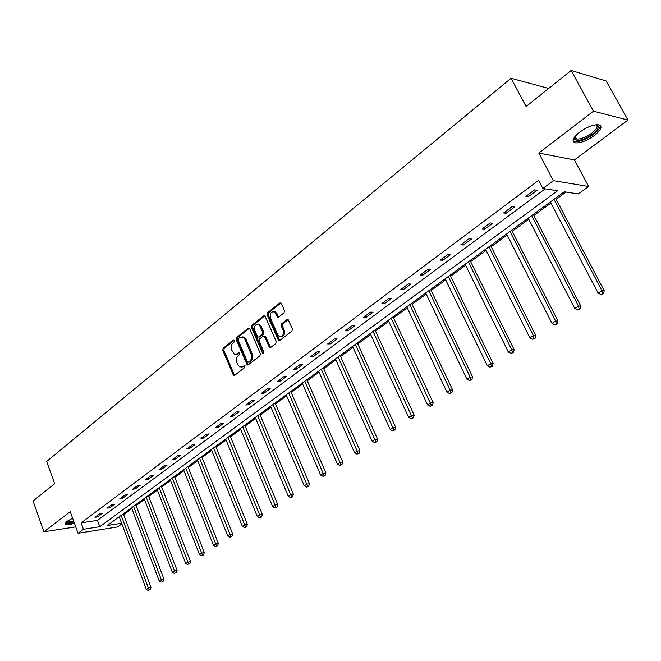 <?xml version="1.0" encoding="UTF-8"?>
<svg xmlns="http://www.w3.org/2000/svg" width="661" height="661" viewBox="0 0 661 661"><rect width="100%" height="100%" fill="white"/><g stroke="black" fill="none" stroke-linecap="round" stroke-linejoin="round"><path stroke-width="0.99" d="M234.44 340.539L233.366 340.134L223.145 348.314L222.757 350.421L233.622 375.588L234.498 375.473L244.876 367.45L244.71 365.442L242.711 366.566L239.803 366.938L237.745 364.616L236.878 362.567C235.952 359.774 236.382 357.502 238.158 355.75L239.505 354.701L239.348 352.71L237.357 353.842L234.399 354.205L231.565 349.9C230.648 347.124 231.069 344.86 232.829 343.1L234.168 342.034L234.44 340.539M579.606 132.192C572.682 137.942 571.294 141.512 575.45 142.875C580.672 143.148 586.968 140.702 594.346 135.555C601.419 129.771 602.84 126.16 598.61 124.722C593.314 124.499 586.976 126.986 579.606 132.192M72.627 518.249L66.951 521.364C65.133 522.785 64.72 523.776 65.712 524.33C67.282 524.925 70.19 524.57 74.437 523.256M284.015 312.851L284.445 310.629L281.363 303.589L280.842 302.953L279.71 303.035L267.573 312.744L267.16 314.942L278.587 340.655L279.644 340.564L291.98 331.029L292.418 328.806L288.105 319.56L286.99 319.643L281.718 323.774L281.289 325.989L283.131 330.219C283.949 334.805 282.619 336.862 279.132 336.375L277.579 334.54L270.432 318.057C269.63 313.421 270.985 311.381 274.489 311.951L277.67 317.09L278.768 317.007L284.015 312.851M571.129 70.487L606.137 80.973L627.95 120.071L593.504 111.188L571.129 70.487L526.09 106.52L511.069 78.271L46.65 461.485L54.656 483.695L33.05 500.98L43.94 531.783L70.24 511.655L78.064 533.262L83.46 529.263L81.129 522.859L538.583 180.362L542.846 188.501L553.389 180.676L588.67 186.468L578.342 193.929L564.312 191.781L107.28 525.503L121.607 523.248M593.504 111.188L538.806 153.055L553.389 180.676M249.759 328.848L249.18 328.17L248.181 328.269L236.597 337.548L236.192 339.688L247.231 365.021L248.156 364.913L259.93 355.808L260.343 353.643L249.759 328.848M251.907 325.295L263.764 315.801L264.83 315.71L276.191 341.365L275.769 343.563L270.58 347.57L269.564 347.669L264.598 336.829L264.02 336.143L262.995 336.234L259.608 338.895L259.195 341.068L263.706 351.594L262.723 353.189L262.293 352.693L251.494 327.459L251.907 325.295L253.006 325.286L264.863 315.801L263.764 315.801M43.94 531.783L75.742 526.858M547.878 89.086L547.341 88.095L511.069 78.271M81.129 522.859L97.464 520.364L545.151 188.848M97.696 516.844L102.389 513.357L99.671 513.762L94.969 517.257L97.696 516.844L97.225 515.58M109.982 507.714L114.783 504.145L112.056 504.533L107.264 508.102L109.982 507.714L109.511 506.433M122.533 498.386L127.424 494.742L124.706 495.114L119.806 498.758L122.533 498.386L122.045 497.097M135.34 488.859L140.347 485.141L137.62 485.496L132.621 489.223L135.34 488.859L134.852 487.562M148.428 479.134L153.534 475.342L150.807 475.672L145.701 479.481L148.428 479.134L147.924 477.82M161.796 469.194L167.01 465.319L164.292 465.641L159.07 469.525L161.796 469.194L161.284 467.881M175.454 459.048L180.784 455.082L178.057 455.379L172.728 459.354L175.454 459.048L174.925 457.718M189.41 448.67L194.863 444.622L192.136 444.894L186.683 448.959L189.41 448.67L188.872 447.323M203.679 438.061L209.248 433.922L206.529 434.178L200.961 438.334L203.679 438.061L203.134 436.706M218.27 427.221L223.963 422.982L221.253 423.222L215.552 427.46L218.27 427.221L217.709 425.858M233.193 416.133L239.018 411.795L236.308 412.01L230.474 416.347L233.193 416.133L232.622 414.753M248.453 404.78L254.419 400.351L251.709 400.533L245.743 404.978L248.453 404.78L247.875 403.392M264.078 393.171L270.175 388.635L267.474 388.792L261.368 393.345L264.078 393.171L263.483 391.766M280.057 381.29L286.312 376.638L283.61 376.778L277.364 381.43L280.057 381.29L279.454 379.877M296.434 369.119L302.829 364.36L300.144 364.467L293.74 369.235L296.434 369.119L295.806 367.698M313.19 356.659L319.75 351.784L317.065 351.867L310.513 356.75L313.19 356.659L312.562 355.221M330.368 343.894L337.085 338.903L334.416 338.944L327.691 343.951L330.368 343.894L329.715 342.439M347.967 330.814L354.85 325.699L352.189 325.708L345.298 330.839L347.967 330.814L347.298 329.352M366.004 317.404L373.06 312.157L370.416 312.141L363.352 317.396L366.004 317.404L365.318 315.933M384.495 303.655L391.733 298.276L389.106 298.218L381.86 303.614L384.495 303.655L383.801 302.168M403.466 289.559L410.886 284.04L408.275 283.941L400.847 289.477L403.466 289.559L402.756 288.056M422.924 275.092L430.551 269.424L427.948 269.291L420.322 274.968L422.924 275.092L422.197 273.571M442.903 260.244L450.728 254.427L448.15 254.245L440.317 260.079L442.903 260.244L442.159 258.715M463.411 245L471.442 239.026L468.889 238.803L460.849 244.793L463.411 245L462.642 243.455M484.472 229.342L492.726 223.203L490.198 222.939L481.935 229.086L484.472 229.342L483.687 227.781M506.111 213.255L514.597 206.951L512.093 206.629L503.599 212.958L506.111 213.255L505.31 211.685M528.354 196.722L537.079 190.236L534.6 189.872L525.867 196.375L528.354 196.722L527.528 195.135M123.673 514.663L131.886 508.673M136.075 505.615L144.511 499.468M148.725 496.394L157.392 490.074M161.639 486.975L170.546 480.481M174.826 477.358L183.973 470.682M188.294 467.534L197.697 460.676M202.051 457.503L211.718 450.455M216.106 447.249L226.037 440.011M230.466 436.781L240.687 429.328M245.148 426.072L255.658 418.413M260.161 415.125L270.969 407.242M275.513 403.929L286.634 395.815M291.212 392.477L302.664 384.132M307.282 380.761L319.065 372.168M323.725 368.772L335.862 359.923M340.564 356.494L353.065 347.38M357.808 343.918L370.681 334.532M375.465 331.037L388.734 321.362M393.559 317.842L407.234 307.869M412.1 304.316L426.205 294.038M431.121 290.452L445.663 279.851M450.62 276.232L465.617 265.292M470.624 261.64L486.108 250.354M491.156 246.669L507.136 235.019M512.234 231.3L528.734 219.262M533.881 215.511L550.927 203.084M556.116 199.292L566.056 192.054M118.765 517.117L119.286 517.034M538.806 153.055L574.426 159.937L627.95 120.071M574.426 159.937L588.67 186.468M121.839 523.884L117.625 526.933L78.064 533.262M83.46 529.263L99.794 526.685L557.603 190.756L542.846 188.501M97.464 520.364L99.794 526.685M236.217 354.412L238.456 353.809L237.357 353.842M239.604 352.908L238.456 353.809M241.62 367.119L243.818 366.525L242.711 366.566M244.967 365.64L243.818 366.525M234.283 340.266L224.253 348.289L223.864 350.396L234.548 375.44M248.181 328.269L249.288 328.269L237.696 337.531L237.299 339.671L248.181 364.897M238.472 338.597L238.191 340.093L247.33 361.716L248.429 362.137L249.866 361.03C251.676 359.262 252.114 356.973 251.172 354.147L244.884 339.324L242.992 337.127L239.885 337.465L238.472 338.597M248.346 362.195L249.528 362.104L248.429 362.137M242.207 336.846L244.091 337.11L245.983 339.308L252.271 354.114C253.213 356.94 252.783 359.229 250.965 360.989L249.528 362.104M264.218 336.135L265.697 336.813L270.564 347.587M253.006 325.286L252.601 327.451L263.574 352.957M260.103 326.36L258.591 324.568C255.22 324.113 253.931 326.137 254.725 330.632L257.773 337.06L258.781 336.961L262.161 334.301L262.574 332.119L260.103 326.36L261.202 326.352L259.69 324.568L257.939 324.311M258.658 337.052L259.88 336.945L258.781 336.961M261.202 326.352L263.681 332.111L263.26 334.292L259.88 336.945M273.753 311.637L275.587 311.959L278.702 317.049M280.958 336.639C284.032 336.325 285.122 334.185 284.23 330.211L283.131 330.219M288.155 319.594L282.817 323.774L282.387 325.98L284.23 330.211M280.892 302.986L268.68 312.752L268.259 314.95L279.611 340.589M119.195 516.803L146.337 589.389L148.386 588.05L151.005 587.489L123.343 513.779M149.196 589.976L150.245 589.752L149.196 589.976L148.386 588.05L121.161 515.365M148.378 590.513L146.337 589.389M151.005 587.489L150.245 589.752M65.249 523.223L65.414 523.322C66.976 523.909 69.859 523.562 74.082 522.256M73.958 521.926C69.174 523.314 66.579 523.38 66.191 522.124L66.207 521.975M66.687 521.57L73.677 521.149M596.404 124.689C599.998 125.962 598.759 129.085 592.677 134.059C583.803 139.934 577.714 141.677 574.426 139.289L574.516 137.116M574.715 136.844L574.88 137.992L576.64 139.033C580.829 139.256 585.877 137.298 591.785 133.158C596.85 129.085 598.279 126.276 596.073 124.722M573.037 140.76L574.839 141.553C580.028 141.818 586.282 139.397 593.611 134.274C598.246 130.688 600.461 127.705 600.254 125.334M131.556 507.78L159.21 580.953L161.292 579.581L163.92 579.036L135.736 504.723M162.102 581.54L163.151 581.316L162.102 581.54L161.292 579.581L133.555 506.318M161.267 582.085L159.21 580.953M163.92 579.036L163.151 581.316M144.164 498.568L172.347 572.335L174.479 570.939L177.098 570.41L148.378 495.494M175.289 572.922L176.338 572.707L175.289 572.922L174.479 570.939L146.213 497.072M174.43 573.484L172.347 572.335M177.098 570.41L176.338 572.707M157.045 489.165L185.766 563.544L187.939 562.114L190.558 561.594L161.292 486.066M188.749 564.122L189.798 563.916L188.749 564.122L187.939 562.114L159.127 487.644M187.873 564.692L185.766 563.544M190.558 561.594L189.798 563.916M170.191 479.572L199.465 554.554L201.696 553.1L204.315 552.588L174.471 476.441M202.497 555.133L203.547 554.934L202.497 555.133L172.323 478.01M201.605 555.719L199.465 554.554M204.315 552.588L203.547 554.934M183.609 469.764L213.47 545.375L215.742 543.887L218.361 543.392L187.931 466.616M216.544 545.953L215.635 546.548L217.593 545.755L216.544 545.953L185.791 468.178M215.635 546.548L213.47 545.375M218.361 543.392L217.593 545.755M197.325 459.75L227.781 535.997L230.102 534.468L232.713 533.997L201.679 456.577M230.904 536.567L229.97 537.178L231.945 536.377L230.904 536.567L199.556 458.131M229.97 537.178L227.781 535.997M232.713 533.997L231.945 536.377M211.338 449.521L242.405 526.404L244.777 524.851L247.388 524.388L215.726 446.315M245.578 526.974L244.628 527.594L246.619 526.792L245.578 526.974L213.61 447.861M244.628 527.594L242.405 526.404M247.388 524.388L246.619 526.792M225.657 439.069L257.352 516.605L259.781 515.01L262.384 514.572L230.086 435.839M260.574 517.166L259.608 517.803L261.616 516.993L260.574 517.166L227.979 437.367M259.608 517.803L257.352 516.605M262.384 514.572L261.616 516.993M240.29 428.378L272.646 506.574L275.125 504.946L277.727 504.525L244.752 425.122M275.918 507.136L274.926 507.788L276.959 506.97L275.918 507.136L242.67 426.642M274.926 507.788L272.646 506.574M277.727 504.525L276.959 506.97M255.253 417.455L288.287 496.32L290.823 494.659L293.418 494.254L259.756 414.166M291.617 496.882L290.6 497.543L292.649 496.717L291.617 496.882L257.691 415.678M290.6 497.543L288.287 496.32M293.418 494.254L292.649 496.717M270.564 406.275L304.283 485.827L306.886 484.125L309.472 483.745L275.1 402.962M307.671 486.38L306.63 487.066L308.704 486.232L307.671 486.38L273.051 404.466M306.63 487.066L304.283 485.827M309.472 483.745L308.704 486.232M286.221 394.848L320.659 475.094L323.32 473.35L325.898 472.987L290.799 391.502M324.105 475.639L323.039 476.333L325.138 475.49L324.105 475.639L288.758 392.989M323.039 476.333L320.659 475.094M325.898 472.987L325.138 475.49M302.234 383.149L337.432 464.096L340.151 462.312L342.72 461.973L306.853 379.778M340.936 464.642L339.845 465.352L341.96 464.501L340.936 464.642L304.837 381.248M339.845 465.352L337.432 464.096M342.72 461.973L341.96 464.501M318.635 371.176L354.593 452.843L357.386 451.017L359.939 450.695L323.287 367.772M358.163 453.38L357.047 454.107L359.179 453.248L358.163 453.38L321.296 369.235M357.047 454.107L354.593 452.843M359.939 450.695L359.179 453.248M335.416 358.923L372.184 441.308L375.043 439.441L377.58 439.144L340.118 355.486M375.812 441.845L374.663 442.589L376.828 441.722L375.812 441.845L338.143 356.932M374.663 442.589L372.184 441.308M377.58 439.144L376.828 441.722M352.602 346.372L390.197 429.501L393.13 427.576L395.658 427.312L357.345 342.91M393.89 430.022L392.717 430.79L394.898 429.914L393.89 430.022L355.395 344.331M392.717 430.79L390.197 429.501M395.658 427.312L394.898 429.914M370.21 333.516L408.663 417.388L411.663 415.422L414.183 415.182L374.994 330.021M412.423 417.909L411.225 418.694L413.431 417.81L412.423 417.909L373.077 331.425M411.225 418.694L408.663 417.388M414.183 415.182L413.431 417.81M388.255 320.337L427.593 404.978L430.675 402.962L433.17 402.747L393.08 316.817M431.426 405.49L430.187 406.292L432.418 405.4L431.426 405.49L391.188 318.197M430.187 406.292L427.593 404.978M433.17 402.747L432.418 405.4M406.746 306.836L447.01 392.254L450.166 390.18L452.645 389.998L411.613 303.283M450.909 392.75L449.645 393.576L451.901 392.675L450.909 392.75L450.166 390.18L409.754 304.638M449.645 393.576L447.01 392.254M452.645 389.998L451.901 392.675M425.709 292.997L466.922 379.191L470.161 377.067L472.623 376.919L430.617 289.402M470.896 379.687L469.599 380.529L471.88 379.621L470.896 379.687L470.161 377.067L428.791 290.741M469.599 380.529L466.922 379.191M472.623 376.919L471.88 379.621M445.15 278.793L487.364 365.789L490.685 363.608L493.123 363.5L450.108 275.174M491.412 366.277L490.082 367.144L492.387 366.227L491.412 366.277L490.685 363.608L448.315 276.488M490.082 367.144L487.364 365.789M493.123 363.5L492.387 366.227M465.096 264.226L508.342 352.032L511.754 349.801L514.167 349.719L470.103 260.574M512.473 352.511L511.11 353.404L513.44 352.47L512.473 352.511L511.754 349.801L468.343 261.863M511.11 353.404L508.342 352.032M514.167 349.719L513.44 352.47M485.571 249.28L529.891 337.911L533.394 335.614L535.774 335.573L490.619 245.595M534.096 338.374L532.7 339.291L535.055 338.349L534.096 338.374L533.394 335.614L488.9 246.85M532.7 339.291L529.891 337.911M535.774 335.573L535.055 338.349M506.59 233.936L552.018 323.403L555.62 321.039L557.975 321.039L511.68 230.21M556.314 323.849L554.876 324.791L557.256 323.84L556.314 323.849L555.62 321.039L510.011 231.433M554.876 324.791L552.018 323.403M557.975 321.039L557.256 323.84M528.172 218.171L574.764 308.489L578.466 306.06L580.788 306.101L533.311 214.42M579.152 308.927L577.664 309.893L580.077 308.935L579.152 308.927L578.466 306.06L531.684 215.61M577.664 309.893L574.764 308.489M580.788 306.101L580.077 308.935M550.349 201.985L598.147 293.154L601.948 290.658L604.237 290.749L555.537 198.193M602.625 293.575L601.097 294.575L603.534 293.608L602.625 293.575L601.948 290.658L553.959 199.349M601.097 294.575L598.147 293.154M604.237 290.749L603.534 293.608M234.126 340.126L233.366 340.134M244.801 365.492L244.066 365.525M239.447 352.767L238.695 352.784M234.06 374.804L232.961 374.853M223.864 350.396L222.757 350.421M224.253 348.289L223.145 348.314M247.685 364.261L246.586 364.302M237.299 339.671L236.192 339.688M237.696 337.531L236.597 337.548M250.965 360.989L249.866 361.03M252.271 354.114L251.172 354.147M245.983 339.308L244.884 339.324M270.06 346.942L268.961 346.967M265.697 336.813L264.598 336.829M263.392 352.66L262.293 352.693M252.601 327.451L251.494 327.459M263.26 334.292L262.161 334.301M263.681 332.111L262.574 332.119M278.223 316.437L277.124 316.429M277.025 313.694L275.926 313.686M282.387 325.98L281.289 325.989M282.817 323.774L281.718 323.774M288.08 319.643L286.99 319.643M279.099 339.952L278 339.969M268.259 314.95L267.16 314.942M268.68 312.752L267.573 312.744M280.809 303.052L279.71 303.035M234.374 375.555L233.622 375.588M248.04 364.988L247.231 365.021M244.091 337.11L242.992 337.127M270.473 347.645L269.564 347.669M265.119 336.127L264.02 336.143M263.334 353.172L262.723 353.189M259.69 324.568L258.591 324.568M278.645 317.09L277.67 317.09M275.587 311.959L274.489 311.951M279.537 340.638L278.587 340.655M66.877 521.413L67.05 521.893M574.88 137.992L574.426 139.289M575.161 136.298L576.64 139.033"/></g></svg>
